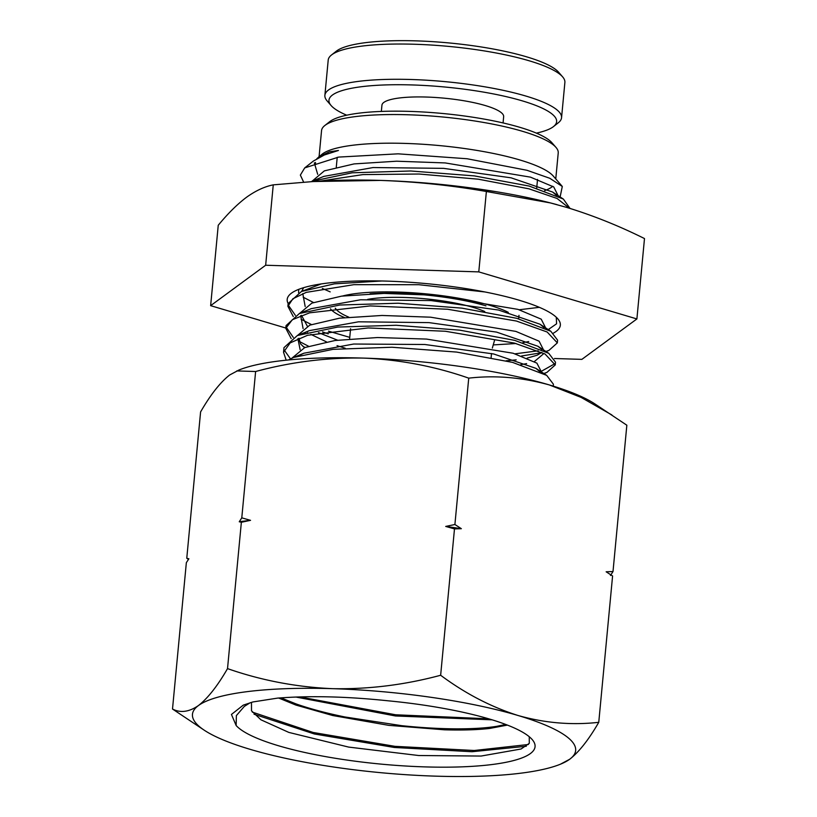 <?xml version="1.0" encoding="UTF-8"?>
<svg xmlns="http://www.w3.org/2000/svg" width="817" height="817" viewBox="0 0 817 817"><rect width="100%" height="100%" fill="white"/><g stroke="black" fill="none" stroke-linecap="round" stroke-linejoin="round"><path stroke-width="1.23" d="M485.941 305.844A89.431 18.781 -174.6 0 0 370.05 293.783M335.368 308.213A89.431 18.781 -174.6 0 0 336.298 309.48A89.431 18.781 -174.6 0 0 348.747 317.129M536.371 133.12A114.339 24.01 -174.6 0 0 553.487 126.584A114.339 24.01 -174.6 0 0 522.451 100.91A114.339 24.01 -174.6 0 0 388.586 84.835A114.339 24.01 -174.6 0 0 331.14 105.567A114.339 24.01 -174.6 0 0 346.725 115.197M331.14 105.567L327.137 100.94A118.863 24.959 5.4 0 1 324.88 95.344A118.863 24.959 5.4 0 1 398.43 79.28A118.863 24.959 5.4 0 1 526.025 96.1A118.863 24.959 5.4 0 1 561.555 117.719A118.863 24.959 5.4 0 1 558.287 122.795L553.487 126.584M331.477 55.005L336.277 51.216A114.339 24.01 5.4 0 1 415.526 40.85A114.339 24.01 5.4 0 1 526.618 56.833A114.339 24.01 5.4 0 1 558.624 72.243L562.627 76.859A118.863 24.959 -174.6 0 0 529.355 60.836A118.863 24.959 -174.6 0 0 413.862 44.23A118.863 24.959 -174.6 0 0 331.477 55.005A118.863 24.959 -174.6 0 0 328.209 60.08L324.88 95.344M381.355 111.429L381.937 105.189A61.132 12.837 5.4 0 1 419.764 96.927A61.132 12.837 5.4 0 1 485.39 105.577A61.132 12.837 5.4 0 1 503.66 116.688L503.068 122.938M561.555 117.719L564.884 82.456A118.863 24.959 -174.6 0 0 562.627 76.859M288.146 303.515A137.185 28.799 5.4 0 1 290.964 293.538A137.185 28.799 5.4 0 1 386.043 281.089A137.185 28.799 5.4 0 1 519.336 300.268A137.185 28.799 5.4 0 1 557.735 318.753A137.185 28.799 5.4 0 1 553.405 333.132M556.306 317.272L556.571 323.808L548.595 329.343M298.583 292.752L298.736 289.361M285.827 328.036L210.643 305.66L218.241 225.267C227.882 213.533 237.298 204.209 246.489 197.295C255.639 190.729 264.565 186.582 273.256 184.856L265.658 265.239L478.782 271.887L636.892 318.947L581.867 359.368L554.457 358.51M210.643 305.66L265.658 265.239M273.256 184.856L313.115 181.548L380.548 180.414C416.057 181.691 451.331 185.388 486.381 191.495L478.782 271.887M486.381 191.495L550.454 202.933L566.171 207.263C592.499 215.259 618.602 225.686 644.49 238.564L636.892 318.947M313.115 181.537L320.57 181.078A192.444 40.411 5.4 0 1 380.548 180.414A192.444 40.411 5.4 0 1 549.718 202.739A192.444 40.411 5.4 0 1 556.969 204.648M324.809 125.532L329.608 121.743A114.339 24.01 5.4 0 1 408.857 111.367A114.339 24.01 5.4 0 1 519.949 127.35A114.339 24.01 5.4 0 1 551.955 142.761L555.968 147.377A118.863 24.959 -174.6 0 0 522.686 131.363A118.863 24.959 -174.6 0 0 407.193 114.748A118.863 24.959 -174.6 0 0 324.809 125.532A118.863 24.959 -174.6 0 0 321.551 130.608L319.09 156.558M316.884 158.661L322.102 154.178A118.863 24.959 5.4 0 1 404.486 143.394A118.863 24.959 5.4 0 1 519.98 160.009A118.863 24.959 5.4 0 1 553.252 176.033L562.3 186.46L560.084 197.122M484.747 311.543A71.314 14.972 -174.6 0 0 473.319 307.427A71.314 14.972 -174.6 0 0 367.65 299.379M342.476 296.03A95.089 19.965 5.4 0 1 489.883 305.344A95.089 19.965 5.4 0 1 508.286 312.349M318.834 156.762L329.506 151.778L338.452 150.471L324.359 154.985L313.401 161.041L304.71 167.904L338.647 157.089L398.124 153.831L467.13 158.753L526.996 170.283L549.759 178.269L562.3 186.46M303.669 182.181L300.35 175.093L304.71 167.904M290.484 358.837L284.091 349.901M283.54 352.26L283.979 347.633L297.347 335.532L337.656 327.066L396.194 325.268L459.797 330.17L514.628 340.342L548.738 353.301L555.499 362.176L555.243 364.923L545.072 354.037L514.363 343.079L445.49 331.273L368.161 327.944L307.57 335.276L290.147 342.905L283.54 352.26L286.175 360.195M288.432 359.97L293.558 357.448L333.06 349.329L391.997 347.245L456.652 352.076L512.545 362.38L546.696 375.371L553.415 384.225L553.242 386.124M556.673 195.416L552.578 192.026L511.146 177.84L443.59 168.353L373.073 167.546L323.787 176.401L311.88 181.282L352.229 172.785L410.696 170.988L474.309 175.89L529.212 186.072L563.352 199.052L570.031 208.437M569.449 208.253L557.092 198.48L528.946 188.819L478.251 179.189L419.152 174.021L362.922 174.593L320.254 181.098M313.442 302.484L303.168 297.204M311.369 324.523L301.105 319.263M295.376 315.362L288.135 304.945M484.961 291.965L418.855 284.704L353.822 284.684L306.263 292.363L292.925 298.726L287.88 306.293L288.146 303.556L301.463 291.475L334.419 283.836L381.835 280.987M287.88 306.293L293.272 316.547M322.531 331.886L328.22 333.867M308.479 346.204L299.032 341.312M293.303 337.401L286.052 326.974M285.797 328.332L286.062 325.605L299.39 313.514L339.739 305.027L398.165 303.219L461.932 308.142L516.712 318.303L550.801 331.253L557.582 340.138L557.327 342.895L547.165 332.008L516.446 321.04L447.604 309.245L370.183 305.915L309.663 312.819L292.333 319.723L285.797 328.332L291.189 338.585M302.903 346.347L305.068 347.45M539.363 307.335L519.53 309.714M538.199 350.81L515.067 353.822M349.758 337.37L328.475 331.13M521.583 355.977L541.508 352.74M545.93 351.473L549.004 350.35L557.327 342.895M555.162 363.534L540.323 371.868M543.673 373.573L546.941 372.389L555.243 364.923M489.72 719.103A151.676 31.843 5.4 0 1 531.744 739.058A151.676 31.843 5.4 0 1 456.907 767.01A151.676 31.843 5.4 0 1 278.393 745.717A151.676 31.843 5.4 0 1 236.144 725.516L231.446 714.446L243.292 705.122L252.892 701.956L277.484 698.126C309.745 695.584 346.51 696.462 387.769 700.772A151.676 31.843 5.4 0 1 489.72 719.103M251.473 702.354L251.503 710.8L260.94 719.797L288.799 732.4L348.624 747.085L418.651 755.521L481.09 756.052L521.062 749.005L529.283 743.347L529.263 736.73M505.692 724.444L497.032 726.272C486.278 728.039 472.573 728.897 455.917 728.846C439.199 728.754 421.112 727.702 401.668 725.67L344.743 716.938C326.289 713.159 310.082 708.829 296.101 703.927L280.925 697.851M507.408 725.098L489.414 728.478C477.097 729.867 462.146 730.306 444.56 729.816L388.749 725.353L332.723 715.529L295.968 705.091L278.668 698.024M172.51 709.033L186.347 562.678L188.87 558.777L186.766 558.277L200.594 411.921C210.592 394.611 220.294 382.295 229.689 374.983L238.87 370.06A192.444 40.411 5.4 0 1 363.759 358.101A192.444 40.411 5.4 0 1 549.371 384.95A192.444 40.411 5.4 0 1 594.562 403.69L626.843 425.218L613.005 571.563L606.143 571.788L612.587 575.975L598.759 722.32C571.818 725.343 544.939 723.076 518.121 715.518C491.048 706.96 465.22 693.541 440.649 675.261C404.844 684.891 368.794 689.364 332.509 688.67C296.214 687.087 261.226 680.398 227.524 668.612C217.536 685.933 207.835 698.239 198.439 705.551C189.105 711.995 180.465 713.149 172.51 709.033L204.791 730.561A192.444 40.411 5.4 0 1 198.439 705.551A192.444 40.411 5.4 0 1 332.509 688.67A192.444 40.411 -174.6 0 1 518.121 715.518A192.444 40.411 5.4 0 1 569.663 759.269C579.09 751.926 588.781 739.61 598.759 722.32M236.756 370.928L255.619 371.51L241.781 517.855L239.258 521.767L241.362 522.267L227.524 668.612M241.362 522.267L250.543 520.337L241.781 517.855M255.619 371.51C291.424 361.87 327.464 357.407 363.759 358.101C400.044 359.684 435.042 366.363 468.733 378.148L454.906 524.504L445.714 526.424L454.487 528.905L440.649 675.261M454.487 528.905L461.35 528.691L454.906 524.504M468.733 378.148C495.316 375.105 522.196 377.372 549.371 384.95L581.05 397.379L611.892 414.965M610.483 575.474L613.005 571.563M560.482 764.181L569.663 759.269A192.444 40.411 5.4 0 1 560.482 764.181A192.444 40.411 5.4 0 1 435.604 776.15A192.444 40.411 5.4 0 1 249.982 749.291A192.444 40.411 5.4 0 1 204.791 730.561M186.766 558.277L188.472 559.39M236.144 725.516L236.379 715.58L244.324 706.409L250.227 702.712M526.291 746.258L472.022 751.722L394.305 747.473L314.371 733.983L254.036 714.221M492.14 719.828L395.459 715.968L295.917 697.044M528.354 744.512L474.248 750.496L394.958 746.34L313.177 732.481L252.32 712.107M488.74 718.817L395.581 714.773L299.808 696.911M461.35 528.691A217.69 45.711 -174.6 0 0 445.714 526.424M250.543 520.337A217.69 45.711 -174.6 0 0 239.258 521.767M552.741 186.296A118.863 24.959 5.4 0 1 544.643 190.657M344.539 317.568A95.089 19.965 5.4 0 1 330.456 308.836M555.764 178.923L558.225 152.973A118.863 24.959 -174.6 0 0 555.968 147.377M338.452 150.471L324.359 154.985M314.32 162.859L317.69 174.317M321.204 283.938L301.463 291.475M302.79 293.589L305.18 306.549M493.621 344.897L516.038 343.518M522.849 342.629L528.711 341.577M544.153 327.627L540.027 324.226L498.574 310.052L431.029 300.574L360.563 299.778L311.308 308.632L299.39 313.514M300.687 315.638L303.097 328.597M306.835 331.722L307.488 332.192M310.858 334.378L326.443 341.853M337.033 345.673L345.234 348.236M520.766 364.668L526.618 363.616M534.349 361.574L543.959 353.455M548.738 353.312L537.954 346.275L496.542 332.1L429.027 322.623L358.551 321.806L309.265 330.65L304.19 333.132M297.899 338.708L300.135 349.707M540.027 371.725L535.911 368.344L493.672 353.975L424.85 344.498L353.71 344.028L303.914 353.21L299.155 355.466M558.409 196.254L553.732 186.94L530.478 177.146L445.224 162.93L396.613 161.204L354.088 163.911L324.359 170.876L312.094 181.2M496.164 191.689L460.717 186.613M322.337 288.432L330.18 291.883M303.628 287.686L301.677 291.383M545.909 328.475L541.222 319.161L517.958 309.367L432.714 295.162L384.082 293.426L341.577 296.142L311.869 303.107L299.594 313.432M318.456 332.642L337.554 340.168M506.142 360.787L516.191 359.848M527.139 358.112L537.096 355.232L541.845 352.423M543.826 350.513L539.128 341.2L515.874 331.406L430.62 317.19L381.988 315.464L339.484 318.191L309.776 325.146L297.511 335.47M541.732 372.552L536.902 363.146L513.158 353.25L426.525 339.075L377.525 337.533L335.052 340.495L304.772 347.562L291.924 358.152M492.345 348.073L494.591 340.178M336.298 309.48L335.215 308.234M549.718 202.739L550.464 202.922M536.708 188.145L537.525 179.423M491.129 357.55L491.507 353.506M518.662 318.824L518.989 315.352M349.615 338.881L350.575 328.72M336.287 167.148L337.217 157.303M293.558 357.448L303.914 353.21L299.247 355.446M546.696 375.371L535.911 368.344L539.761 371.602M297.357 335.532L309.265 330.65M550.801 331.253L540.027 324.226L543.887 327.494M563.352 199.052L552.578 192.026L556.408 195.283M315.474 162.44L315.546 164.564M301.483 315.342L307.355 326.208M537.954 346.275L541.814 349.543M298.961 338.258L300.523 343.855L304.506 347.674M549.381 329.006L548.146 329.517M549.004 350.35L546.062 351.555M546.941 372.389L543.836 373.655"/></g></svg>
